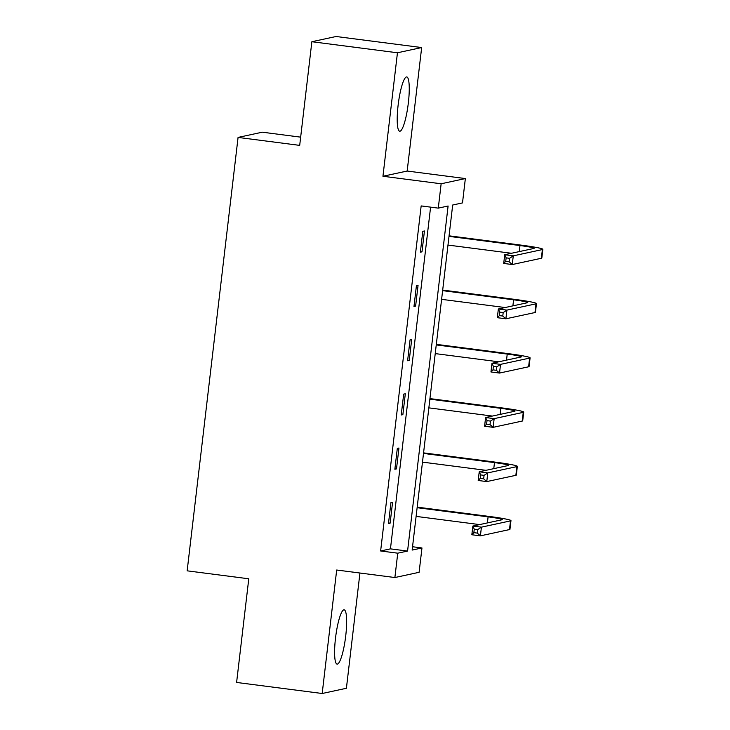 <?xml version="1.0" encoding="UTF-8"?>
<svg xmlns="http://www.w3.org/2000/svg" width="730" height="730" viewBox="0 0 730 730"><rect width="100%" height="100%" fill="white"/><g stroke="black" fill="none" stroke-linecap="round" stroke-linejoin="round"><path stroke-width="1.09" d="M345.728 635.876A27.375 4.937 97.4 0 0 344.131 609.824A27.375 4.937 97.4 0 0 335.517 638.075A27.375 4.937 97.4 0 0 337.123 664.117A27.375 4.937 97.4 0 0 345.728 635.876M408.335 102.985A27.375 4.937 97.4 0 0 406.729 76.933A27.375 4.937 97.4 0 0 398.124 105.184A27.375 4.937 97.4 0 0 399.721 131.227A27.375 4.937 97.4 0 0 408.335 102.985M421.967 547.965L419.102 572.311L394.884 577.53L397.75 553.185L407.568 551.068L448.101 206.006L438.283 208.132L441.139 183.778L465.357 178.558L462.501 202.904L452.682 205.02L412.149 550.082L421.967 547.965L412.541 546.743M300.66 137.149L262.289 132.194L238.071 137.422L187.154 570.833L248.775 578.79L236.602 682.45L322.185 693.5L346.403 688.28L359.945 573.023M238.071 137.422L299.692 145.379L311.865 41.719L336.083 36.5L421.666 47.55L397.448 52.779L382.949 176.258L441.139 183.778M382.949 176.258L407.167 171.039L421.666 47.55M407.167 171.039L465.357 178.558M311.865 41.719L397.448 52.779M438.283 208.132L421.164 205.915L380.631 550.977L390.45 548.86L430.59 207.137M422.807 231.328L420.352 252.197L421.986 251.85L424.44 230.972L422.807 231.328M416.428 285.594L413.983 306.463L415.616 306.107L418.071 285.238L416.428 285.594M410.059 339.851L407.605 360.729L409.238 360.374L411.693 339.505L410.059 339.851M403.681 394.118L401.226 414.987L402.869 414.64L405.314 393.762L403.681 394.118M397.312 448.384L394.857 469.253L396.49 468.897L398.945 448.028L397.312 448.384M390.933 502.642L388.479 523.51L390.121 523.164L392.567 502.295L390.933 502.642M394.884 577.53L336.685 570.02L322.185 693.5M380.631 550.977L397.75 553.185M390.45 548.86L407.568 551.068M420.416 251.64L421.986 251.85M414.047 305.906L415.616 306.107M407.668 360.173L409.238 360.374M401.299 414.43L402.869 414.64M394.921 468.696L396.49 468.897M388.543 522.963L390.121 523.164M509.558 258.301L506.136 257.863L505.726 261.34L509.148 261.778L509.558 258.301L513.281 255.847L512.259 264.543L503.709 263.43L504.731 254.734L513.281 255.847L542.381 249.569A26.316 1.652 6.7 0 0 542.846 249.322A26.316 1.652 6.7 0 0 521.612 245.189L449.06 235.817M448.996 236.374L519.979 245.545A17.547 1.104 -173.3 0 1 534.132 248.3A17.547 1.104 -173.3 0 1 533.822 248.465L504.731 254.734L506.136 257.863M447.974 245.07L511.493 253.273M509.148 261.778L512.259 264.543L541.359 258.265A26.316 1.652 6.7 0 0 541.824 258.018L542.846 249.322M503.709 263.43L505.726 261.34M503.189 312.568L499.758 312.121L499.356 315.606L502.778 316.044L503.189 312.568L506.912 310.104L505.89 318.8L497.331 317.696L498.353 309L506.912 310.104L536.002 303.835A26.316 1.652 6.7 0 0 536.468 303.589A26.316 1.652 6.7 0 0 515.243 299.455L442.69 290.084M442.626 290.64L513.601 299.811A17.547 1.104 -173.3 0 1 527.754 302.558A17.547 1.104 -173.3 0 1 527.443 302.722L498.353 309L499.758 312.121M441.604 299.337L505.123 307.54M502.778 316.044L505.89 318.8L534.981 312.531A26.316 1.652 6.7 0 0 535.446 312.285L536.468 303.589M497.331 317.696L499.356 315.606M496.811 366.834L493.389 366.387L492.978 369.864L496.4 370.311L496.811 366.834L500.534 364.37L499.512 373.066L490.952 371.962L491.974 363.266L500.534 364.37L529.633 358.092A26.316 1.652 6.7 0 0 530.099 357.846A26.316 1.652 6.7 0 0 508.865 353.721L436.312 344.35M436.248 344.907L507.231 354.068A17.547 1.104 -173.3 0 1 521.384 356.824A17.547 1.104 -173.3 0 1 521.074 356.988L491.974 363.266L493.389 366.387M435.226 353.603L498.745 361.806M496.4 370.311L499.512 373.066L528.611 366.788A26.316 1.652 6.7 0 0 529.077 366.542L530.099 357.846M490.952 371.962L492.978 369.864M490.441 421.091L487.01 420.653L486.609 424.13L490.031 424.568L490.441 421.091L494.164 418.637L493.142 427.333L484.583 426.22L485.605 417.524L494.164 418.637L523.255 412.359A26.316 1.652 6.7 0 0 523.72 412.112A26.316 1.652 6.7 0 0 502.486 407.979L429.943 398.607M429.879 399.164L500.853 408.335A17.547 1.104 -173.3 0 1 515.006 411.09A17.547 1.104 -173.3 0 1 514.696 411.255L485.605 417.524L487.01 420.653M428.857 407.86L492.376 416.063M490.031 424.568L493.142 427.333L522.233 421.055A26.316 1.652 6.7 0 0 522.698 420.809L523.72 412.112M484.583 426.22L486.609 424.13M484.063 475.358L480.641 474.911L480.23 478.396L483.652 478.834L484.063 475.358L487.786 472.894L486.764 481.59L478.205 480.486L479.227 471.79L487.786 472.894L516.886 466.616A26.316 1.652 6.7 0 0 517.342 466.379A26.316 1.652 6.7 0 0 496.117 462.245L423.564 452.874M423.5 453.43L494.484 462.601A17.547 1.104 -173.3 0 1 508.637 465.348A17.547 1.104 -173.3 0 1 508.326 465.512L479.227 471.79L480.641 474.911M422.478 462.126L485.998 470.33M483.652 478.834L486.764 481.59L515.864 475.312A26.316 1.652 6.7 0 0 516.329 475.066L517.342 466.379M478.205 480.486L480.23 478.396M477.685 529.615L474.263 529.177L473.852 532.654L477.283 533.101L477.685 529.615L481.417 527.16L480.395 535.856L471.836 534.752L472.858 526.056L481.417 527.16L510.507 520.882A26.316 1.652 6.7 0 0 510.973 520.636A26.316 1.652 6.7 0 0 489.739 516.511L417.195 507.14M417.122 507.697L488.105 516.858A17.547 1.104 -173.3 0 1 502.258 519.614A17.547 1.104 -173.3 0 1 501.948 519.778L472.858 526.056L474.263 529.177M416.1 516.393L479.619 524.596M477.283 533.101L480.395 535.856L509.485 529.578A26.316 1.652 6.7 0 0 509.951 529.332L510.973 520.636M471.836 534.752L473.852 532.654M519.979 245.545L519.267 251.604M542.381 249.569L541.359 258.265M513.601 299.811L512.889 305.861M536.002 303.835L534.981 312.531M507.231 354.068L506.52 360.127M529.633 358.092L528.611 366.788M500.853 408.335L500.141 414.394M523.255 412.359L522.233 421.055M494.484 462.601L493.772 468.651M516.886 466.616L515.864 475.312M488.105 516.858L487.394 522.917M510.507 520.882L509.485 529.578"/></g></svg>
